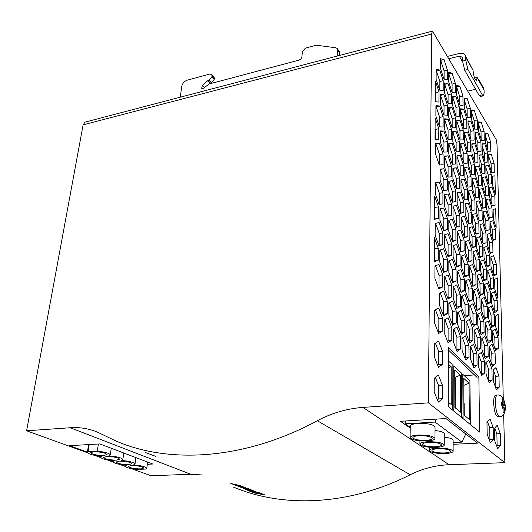 <?xml version="1.0" encoding="UTF-8"?>
<svg xmlns="http://www.w3.org/2000/svg" width="532" height="532" viewBox="0 0 532 532"><rect width="100%" height="100%" fill="white"/><g stroke="black" fill="none" stroke-linecap="round" stroke-linejoin="round"><path stroke-width="0.8" d="M478.74 80.285L478.94 79.86L477.776 78.563M476.027 77.812L474.684 77.679L474.684 78.124M479.106 80.206L479.179 80.857L478.92 80.598L477.204 77.539L476.453 80.558C474.743 79.627 473.606 76.229 473.034 70.35L465.746 57.336L465.773 60.335L467.914 69.499L464.709 70.264L462.561 61.114L462.295 57.15L459.322 56.186L449.028 58.713M478.94 79.86L483.588 88.179L484.067 90.034L484.127 92.934L483.415 95.833L480.323 96.525L479.206 95.56L464.709 70.264M447.645 56.359L459.309 53.479C462.089 52.907 464.077 53.552 465.261 55.421L465.746 57.336M475.621 89.31L467.987 91.039M479.206 95.56L482.311 94.869L467.914 69.499M482.311 94.869L483.415 95.833M465.261 55.421L473.034 70.35M474.597 78.144L477.204 77.539M209.003 80.352L211.876 77.14L214.203 79.541L211.344 82.739L209.003 80.352L207.726 80.691L202.379 85.386L201.675 88.285L203.031 88.558L209.256 83.95L299.243 60.063L300.992 58.853L301.857 57.376L302.375 51.518L305.415 48.139L316.247 45.2L335.938 47.8L337.202 48.518L337.534 49.775L337.168 56.073M211.636 74.433L213.957 76.834L214.356 78.284L212.029 75.877L211.636 74.433L209.781 74.054L187.377 80.133C184.331 81.243 182.449 83.344 181.738 86.443L180.262 97.183M214.203 79.541L214.356 78.284M208.956 84.049L211.344 82.739M337.202 48.518L339.203 51.218L339.363 55.494M212.029 75.877L211.876 77.14M207.726 80.691L210.067 83.078M103.906 455.512L107.038 454.587C105.383 452.825 100.934 451.887 93.679 451.774L90.6 452.692C92.269 454.454 96.704 455.399 103.906 455.512M116.541 460.133L119.693 459.229C118.097 457.54 113.755 456.636 106.666 456.523L103.567 457.42C105.176 459.109 109.506 460.02 116.541 460.133M128.751 464.602L131.923 463.718C130.38 462.095 126.144 461.224 119.208 461.111L116.089 461.989C117.645 463.611 121.868 464.483 128.751 464.602M140.554 468.918L143.74 468.054C142.25 466.498 138.114 465.66 131.331 465.54L128.192 466.404C129.702 467.961 133.818 468.798 140.554 468.918M88.073 451.648L87.374 452.3C88.432 454.162 93.206 455.459 101.712 456.197L100.402 457.048C101.419 458.83 106.061 460.074 114.333 460.792L112.984 461.636C113.961 463.339 118.476 464.536 126.53 465.227L125.14 466.065C125.845 467.548 129.808 468.672 137.023 469.423L145.901 469.058L146.779 468.366C145.881 466.75 141.479 465.6 133.572 464.915L135.015 464.044C134.084 462.355 129.555 461.158 121.442 460.453L122.845 459.575C121.881 457.813 117.226 456.569 108.887 455.838L110.257 454.946C109.512 453.277 105.19 452.014 97.283 451.149L88.073 451.648L89.183 444.546M97.283 451.149L98.373 444.014M425.853 440.336C429.849 440.084 431.964 439.432 432.203 438.388C430.973 436.533 426.604 435.635 419.11 435.701C415.153 435.967 413.065 436.612 412.845 437.643C414.076 439.499 418.411 440.396 425.853 440.336M418.125 435.03C413.045 435.376 410.365 436.207 410.092 437.517C411.675 439.904 417.241 441.061 426.804 440.988C431.944 440.662 434.671 439.824 434.983 438.481C433.394 436.087 427.775 434.937 418.125 435.03M434.983 438.481L435.043 426.963C433.467 424.476 427.881 423.299 418.278 423.432C413.224 423.811 410.558 424.682 410.278 426.052L410.092 437.517M435.256 446.794C439.219 446.554 441.314 445.936 441.553 444.932C440.363 443.169 436.114 442.318 428.812 442.371C424.888 442.617 422.82 443.236 422.608 444.227C423.791 445.982 428.014 446.84 435.256 446.794M427.881 441.726C422.84 442.052 420.18 442.843 419.908 444.107C421.437 446.375 426.857 447.472 436.16 447.419C441.254 447.113 443.961 446.315 444.267 445.018C442.737 442.757 437.271 441.66 427.881 441.726M444.24 452.965C448.163 452.745 450.245 452.153 450.478 451.183C449.327 449.513 445.198 448.702 438.082 448.735C434.192 448.968 432.144 449.56 431.924 450.511C433.075 452.18 437.184 452.998 444.24 452.965M437.191 448.124C432.19 448.423 429.557 449.188 429.284 450.404C430.767 452.546 436.041 453.603 445.104 453.563C450.158 453.277 452.832 452.513 453.138 451.269C451.661 449.121 446.341 448.07 437.191 448.124M470.361 424.543L469.929 380.932L462.78 374.282L463.066 417.56L461.503 416.283L461.244 372.859L453.749 365.89L453.869 410.059L452.227 408.716L452.14 364.393L448.237 360.769M453.749 365.89L452.147 366.029M462.78 374.282L461.257 374.408M405.284 420.992L405.231 423.824L435.043 422.056L436.459 419.096M448.243 402.059L451.203 404.5L451.149 366.741L448.237 364.061M454.86 407.505L460.519 412.174L460.313 375.18L454.747 370.053L454.86 407.505M464.004 415.04L469.397 419.489L469.051 383.233L463.744 378.338L464.004 415.04M410.258 427.309L405.231 423.824M448.237 367.905L451.149 366.741M453.118 442.558L461.896 442.132L465.759 433.952M454.82 395.635L455.239 395.994L455.193 380.832L454.774 380.46M454.78 380.859L455.193 380.832L455.179 377.248L454.767 376.875M455.279 407.851L455.239 395.994M455.179 377.248L460.313 375.18M463.917 403.409L463.811 388.54M463.818 388.792L463.791 385.028M464.263 415.259L464.177 403.635M464.044 385.261L469.051 383.233M444.267 445.018L444.287 433.726C443.901 432.237 440.815 431.166 435.023 430.514M453.138 451.269L453.118 440.197C452.752 438.8 449.813 437.783 444.28 437.151M461.896 442.132L435.043 422.056M145.362 452.513L155.989 456.463L145.362 452.513M497.207 425.248L494.321 428.506L494.561 440.356L497.713 448.775L500.559 445.297L500.286 433.62L497.207 425.248M489.992 418.943L486.96 422.195L487.172 434.272L490.438 442.903L493.423 439.419L493.184 427.535L489.992 418.943M438.321 402.132L442.438 398.668L442.471 385.274L438.435 375.113L434.265 378.265L434.178 391.891L438.321 402.132M438.468 367.299L442.518 364.34L442.551 351.353L438.581 341.112L434.478 343.765L434.398 356.972L438.468 367.299M459.688 188.242L456.363 188.807L452.932 178.705L452.905 168.145L456.276 167.813L459.628 177.814L459.688 188.242M475.023 209.881L472.004 210.659L468.805 201.109L468.699 190.862L471.764 190.303L474.89 199.766L475.023 209.881L471.911 210.399M495.837 239.26L493.204 240.291L490.311 231.46L490.112 221.671L492.778 220.82L495.611 229.585L495.837 239.26L493.004 239.679M482.238 220.062L479.352 220.933L476.26 211.63L476.127 201.542L479.046 200.877L482.072 210.1L482.238 220.062L479.219 220.547M478.454 197.299L475.522 197.924L472.409 188.474L472.29 178.493L475.256 178.067L478.301 187.43L478.454 197.299L475.482 197.804M463.558 175.56L460.34 175.966L457.001 165.991L456.955 155.696L460.213 155.517L463.478 165.392L463.558 175.56M495.704 208.737L496.15 227.749L493.324 219.011L493.117 209.448L495.704 208.737M455.638 164.002L452.26 164.288L448.802 154.021L448.802 143.574L452.22 143.527L455.598 153.688L455.638 164.002M451.595 215.261L448.037 216.165L444.413 205.824L444.426 194.679L448.037 194.02L451.582 204.261L451.595 215.261L447.937 215.879M467.874 236.614L464.649 237.724L461.277 227.962L461.211 217.176L464.476 216.291L467.768 225.967L467.874 236.614L464.443 237.146M482.837 256.251L479.904 257.535L476.765 248.291L476.625 237.837L479.591 236.767L482.664 245.937L482.837 256.251L479.625 256.71M489.872 265.488L487.079 266.845L484.047 257.84L483.867 247.553L486.7 246.402L489.673 255.333L489.872 265.488L486.767 265.914M478.986 233.129L476.007 234.16L472.842 224.763L472.722 214.416L475.734 213.605L478.833 222.915L478.986 233.129L475.827 233.615M443.01 164.701L439.339 165.006L435.642 154.3L435.708 143.401L439.432 143.347L443.036 153.941L443.01 164.701M447.372 190.057L443.755 190.669L440.097 180.148L440.137 169.123L443.801 168.77L447.372 179.184L447.372 190.057M463.844 212.501L460.566 213.339L457.168 203.41L457.121 192.737L460.439 192.125L463.758 201.967L463.844 212.501L460.473 213.059M481.094 151.287L478.295 151.414L475.309 142.031L475.176 132.614L478.015 132.681L480.941 141.971L481.094 151.287M466.837 128.498L463.771 128.378L460.579 118.483L460.513 108.801L463.618 109.12L466.75 118.922L466.837 128.498M443.196 90.693L439.658 90.134L436.107 79.354L436.167 69.253L439.745 70.051L443.216 80.711L443.196 90.693M459.276 116.408L456.064 116.156L452.759 105.981L452.732 96.159L455.984 96.625L459.222 106.699L459.276 116.408M484.24 140.388L481.52 140.401L478.607 131.125L478.461 121.921L481.214 122.094L484.073 131.284L484.24 140.388M470.368 117.585L467.395 117.359L464.283 107.584L464.203 98.127L467.209 98.56L470.261 108.242L470.368 117.585M447.405 79.847L443.987 79.175L440.529 68.548L440.569 58.7L444.027 59.597L447.405 70.111L447.405 79.847M463.02 105.509L459.907 105.143L456.682 95.095L456.642 85.519L459.788 86.091L462.946 96.033L463.02 105.509M451.462 139.603L448.037 139.61L444.546 129.17L444.559 118.835L448.037 119.068L451.449 129.396L451.462 139.603M467.169 163.271L464.057 163.537L460.805 153.668L460.739 143.64L463.897 143.587L467.076 153.356L467.169 163.271M481.659 185.096L478.813 185.582L475.774 176.238L475.641 166.489L478.521 166.203L481.5 175.46L481.659 185.096M488.482 195.384L485.769 195.969L482.83 186.858L482.664 177.256L485.417 176.863L488.296 185.887L488.482 195.384L485.729 195.856M470.754 151.52L467.734 151.653L464.569 141.911L464.483 132.122L467.542 132.202L470.647 141.851L470.754 151.52M455.505 127.833L452.187 127.707L448.789 117.399L448.782 107.331L452.14 107.683L455.465 117.878L455.505 127.833M435.276 101.665L435.415 81.057L438.98 91.856L438.933 102.097L435.276 101.665M447.392 115.238L443.914 114.959L440.39 104.358L440.43 94.137L443.954 94.649L447.399 105.143L447.392 115.238M456.243 322.957L452.606 325.232L448.868 315.237L448.862 303.047L452.552 301.039L456.197 310.954L456.243 322.957L452.034 323.709M472.908 340.407L469.623 342.788L466.165 333.345L466.065 321.594L469.39 319.459L472.775 328.836L472.908 340.407L468.985 341.052M488.177 356.407L485.204 358.867L481.992 349.923L481.812 338.585L484.825 336.35L487.97 345.228L488.177 356.407L484.512 356.939M451.741 296.896L448.037 298.851L444.267 288.657L444.287 276.593L448.037 274.911L451.721 285.019L451.741 296.896L447.585 297.614M492.147 380.154L489.221 382.88L486.035 374.096L485.836 362.644L488.802 360.144L491.92 368.869L492.147 380.154L488.436 380.706M477.064 365.205L473.832 367.878L470.408 358.608L470.288 346.738L473.56 344.31L476.911 353.514L477.064 365.205L473.094 365.876M460.612 348.906L457.035 351.492L453.331 341.684L453.304 329.361L456.935 327.04L460.546 336.769L460.612 348.906L456.356 349.69M442.604 331.05L438.614 333.537L434.604 323.123L434.684 310.316L438.727 308.128L442.631 318.449L442.604 331.05L438.814 331.456L438.009 331.955M460.133 265.528L456.689 267.031L453.124 257.049L453.098 245.658L456.596 244.407L460.067 254.296L460.133 265.528L456.363 266.126M476.007 284.726L472.882 286.382L469.576 276.946L469.463 265.933L472.629 264.504L475.861 273.86L476.007 284.726L472.483 285.225M497.473 310.688L494.767 312.523L491.781 303.805L491.568 293.318L494.314 291.689L497.234 300.341L497.473 310.688L494.261 311.047M483.455 293.731L480.482 295.453L477.284 286.269L477.138 275.443L480.157 273.94L483.275 283.044L483.455 293.731L480.037 294.189M479.538 270.243L476.512 271.706L473.294 262.369L473.167 251.643L476.226 250.399L479.379 259.663L479.538 270.243L476.173 270.708M464.137 250.811L460.805 252.115L457.34 242.246L457.294 231.161L460.672 230.103L464.05 239.885L464.137 250.811L460.546 251.37M497.307 277.904L497.779 298.226L494.873 289.588L494.647 279.367L497.307 277.904M455.931 240.464L452.426 241.668L448.835 231.513L448.828 220.241L452.38 219.29L455.891 229.352L455.931 240.464L452.213 241.069M491.362 340.573L488.482 342.814L485.344 333.943L485.157 322.904L488.077 320.882L491.142 329.687L491.362 340.573L487.851 341.039M434.238 261.764L434.391 237.658L438.255 248.264L438.202 260.228L434.238 261.764M476.526 324.221L473.347 326.362L469.982 317.005L469.869 305.581L473.088 303.672L476.379 312.956L476.526 324.221L472.782 324.786M460.373 306.412L456.855 308.434L453.224 298.532L453.198 286.688L456.762 284.926L460.3 294.741L460.373 306.412L456.356 307.077M480.11 308.7L477.038 310.628L473.759 301.358L473.626 290.239L476.738 288.537L479.944 297.734L480.11 308.7L476.539 309.205M442.817 244.58L438.993 245.89L435.143 235.304L435.216 223.507L439.093 222.469L442.843 232.956L442.817 244.58L438.767 245.265M447.346 270.808L443.588 272.437L439.778 262.05L439.824 250.126L443.635 248.763L447.352 259.057L447.346 270.808L443.242 271.506M464.443 290.578L461.051 292.374L457.527 282.578L457.473 271.067L460.912 269.518L464.356 279.233L464.443 290.578L460.619 291.184M503.265 398.348L497.028 144.731L496.349 139.889L432.469 31.102L431.605 34.015L428.4 402.857L362.964 407.406L449.108 464.722C435.369 465.301 422.395 468.645 410.192 474.763C348.766 505.839 282.578 508.013 233.362 487.033M503.664 414.521L504.848 462.667L428.4 402.857M448.237 347.456L448.243 406.568L479.625 432.064L478.86 376.962L448.237 347.456M490.79 151.155L488.19 151.274L485.364 142.237L485.197 133.153L487.831 133.213L490.604 142.17L490.79 151.155M456.084 280.916L452.513 282.632L448.855 272.55L448.848 260.833L452.466 259.37L456.044 269.365L456.084 280.916L452.127 281.568M498.152 314.266L498.644 335.286L495.684 326.715L495.452 316.134L498.152 314.266M487.465 317.205L484.539 319.187L481.374 310.163L481.207 299.23L484.173 297.461L487.265 306.419L487.465 317.205L484 317.657M472.443 299.835L469.217 301.697L465.819 292.174L465.726 280.856L468.998 279.233L472.316 288.677L472.443 299.835L468.752 300.387M468.626 315.509L465.287 317.597L461.789 307.975L461.716 296.344L465.101 294.502L468.512 304.045L468.626 315.509L464.749 316.128M484.1 332.567L481.074 334.761L477.829 325.657L477.676 314.425L480.735 312.457L483.914 321.494L484.1 332.567L480.476 333.079M498.331 348.261L495.585 350.541L492.559 341.896L492.339 331.037L495.119 328.969L498.085 337.554L498.331 348.261L494.933 348.673M495.345 363.915L492.512 366.408L489.407 357.697L489.201 346.551L492.073 344.277L495.112 352.929L495.345 363.915L491.794 364.393M447.359 229.651L443.675 230.748L439.937 220.288L439.984 208.83L443.721 207.992L447.365 218.353L447.359 229.651L443.508 230.296M434.511 219.33L434.664 196.175L438.448 206.848L438.395 218.339L434.511 219.33M471.997 260.733L468.825 262.116L465.487 252.52L465.4 241.621L468.612 240.464L471.877 249.98L471.997 260.733L468.526 261.245M486.773 279.373L483.894 280.903L480.782 271.812L480.615 261.259L483.535 259.942L486.581 268.959L486.773 279.373L483.515 279.792M490.604 302.382L487.764 304.158L484.685 295.22L484.499 284.56L487.379 282.991L490.398 291.862L490.604 302.382L487.292 302.788M494.521 325.371L491.734 327.399L488.675 318.608L488.476 307.855L491.302 306.033L494.294 314.758L494.521 325.371L491.169 325.77M468.24 275.33L464.961 276.913L461.53 267.21L461.457 256.012L464.782 254.668L468.133 264.284L468.24 275.33L464.596 275.882M451.668 255.287L448.037 256.697L444.34 246.422L444.36 234.831L448.037 233.681L451.648 243.862L451.668 255.287L447.764 255.932M451.814 340.187L448.044 342.728L444.187 332.626L444.213 320.065L448.037 317.803L451.794 327.825L451.814 340.187L447.392 341.032M469.018 357.238L465.62 359.871L462.062 350.335L461.982 338.246L465.434 335.865L468.905 345.328L469.018 357.238L464.915 357.969M484.765 372.839L481.693 375.539L478.388 366.521L478.228 354.864L481.34 352.397L484.572 361.354L484.765 372.839L480.928 373.451M499.222 387.17L496.442 389.916L493.363 381.358L493.131 370.106L495.957 367.572L498.969 376.077L499.222 387.17L495.631 387.668M442.71 286.941L438.807 288.816L434.883 278.309L434.957 266.02L438.913 264.431L442.737 274.845L442.71 286.941L438.395 287.706M480.702 348.58L477.583 351L474.245 341.817L474.105 330.272L477.271 328.084L480.536 337.202L480.702 348.58L476.911 349.165M464.762 331.882L461.304 334.209L457.713 324.493L457.66 312.53L461.158 310.455L464.669 320.091L464.762 331.882L460.699 332.573M447.332 313.627L443.495 315.835L439.612 305.534L439.658 293.112L443.548 291.184L447.339 301.398L447.332 313.627L442.963 314.425M494.94 175.813L495.372 194.22L492.592 185.435L492.386 176.178L494.94 175.813L492.386 176.278M495.059 205.286L492.459 205.957L489.613 197.086L489.42 187.61L492.053 187.118L494.84 195.922L495.059 205.286L492.386 205.731M463.286 139.916L460.12 139.923L456.842 129.908L456.795 119.979L460 120.192L463.206 130.107L463.286 139.916M477.936 162.672L475.049 162.925L471.99 153.435L471.871 143.793L474.79 143.74L477.796 153.136L477.936 162.672M492.213 217.382L489.54 218.193L486.62 209.229L486.441 199.527L489.147 198.908L492.007 207.799L492.213 217.382L489.42 217.827M474.557 174.396L471.585 174.775L468.439 165.179L468.34 155.291L471.352 155.118L474.431 164.627L474.557 174.396M459.482 151.68L456.21 151.82L452.845 141.678L452.818 131.497L456.13 131.584L459.422 141.618L459.482 151.68M443.103 127.002L439.499 126.862L435.881 116.116L435.941 105.629L439.592 106.014L443.129 116.648L443.103 127.002M455.372 92.934L452.107 92.428L448.775 82.094L448.769 72.385L452.067 73.11L455.332 83.331L455.372 92.934M491.488 183.733L488.855 184.185L485.982 175.174L485.809 165.791L488.476 165.525L491.289 174.456L491.488 183.733M477.437 129.203L474.597 129.103L471.585 119.58L471.472 110.257L474.344 110.556L477.297 119.979L477.437 129.203M494.301 172.401L491.741 172.734L488.935 163.823L488.748 154.652L491.349 154.499L494.095 163.337L494.301 172.401M451.402 103.813L448.03 103.414L444.606 92.947L444.626 82.992L448.03 83.617L451.382 93.971L451.402 103.813M484.845 173.405L482.085 173.758L479.119 164.521L478.973 155.005L481.766 154.839L484.672 163.996L484.845 173.405M474.105 140.115L471.179 140.122L468.087 130.493L467.994 120.937L470.96 121.13L473.985 130.673L474.105 140.115M487.824 162.041L485.144 162.28L482.251 153.136L482.092 143.84L484.805 143.793L487.644 152.85L487.824 162.041M455.784 201.522L452.346 202.246L448.822 192.032L448.815 181.186L452.3 180.7L455.744 190.815L455.784 201.522L452.3 202.12M496.642 274.372L493.969 275.795L491.036 267.017L490.83 256.883L493.536 255.659L496.409 264.371L496.642 274.372L493.63 274.771M486.108 242.838L483.269 243.949L480.21 234.798L480.05 224.61L482.93 223.706L485.922 232.777L486.108 242.838L483.049 243.29M471.571 223.028L468.446 223.965L465.168 214.31L465.081 203.803L468.24 203.084L471.452 212.654L471.571 223.028L468.306 223.546M493.723 288.145L490.976 289.734L487.97 280.876L487.771 270.495L490.557 269.099L493.503 277.89L493.723 288.145L490.564 288.537M475.508 246.635L472.436 247.839L469.184 238.336L469.078 227.723L472.19 226.738L475.369 236.155L475.508 246.635L472.19 247.121M459.907 226.167L456.523 227.177L453.025 217.136L452.998 206.17L456.429 205.399L459.848 215.347L459.907 226.167L456.37 226.738M442.917 203.862L439.166 204.654L435.402 194L435.469 182.662L439.266 182.137L442.943 192.684L442.917 203.862L439.119 204.521M447.385 151.946L443.834 152.099L440.243 141.532L440.29 130.925L443.881 131.018L447.385 141.472L447.385 151.946M435.03 139.371L435.169 117.964L438.814 128.731L438.76 139.364L435.03 139.371M471.153 186.646L468.087 187.171L464.862 177.462L464.782 167.327L467.887 167.021L471.039 176.637L471.153 186.646M485.463 207.533L482.664 208.258L479.658 199.054L479.505 189.212L482.338 188.687L485.29 197.811L485.463 207.533L482.584 208.012M489.167 229.844L486.414 230.802L483.428 221.744L483.256 211.803L486.048 211.044L488.974 220.029L489.167 229.844L486.248 230.296M492.958 252.168L490.245 253.358L487.285 244.441L487.093 234.406L489.846 233.408L492.745 242.253L492.958 252.168L489.992 252.594M467.515 199.287L464.343 199.959L461.038 190.143L460.971 179.743L464.177 179.291L467.415 189.013L467.515 199.287L464.303 199.839M451.528 176.724L448.037 177.163L444.479 166.769L444.499 156.042L448.037 155.843L451.508 166.137L451.528 176.724M230.822 483.408L235.536 485.277L243.197 486.707L241.767 486.135L233.821 484.034L235.836 485.058L230.828 483.335L236.634 485.144M233.821 484.034L243.197 486.707M244.913 488.09L249.761 489.32L248.364 488.695M248.364 488.762L244.753 488.13L245.983 487.811L244.128 487.073L242.698 487.425L236.6 485.696L243.117 487.751M236.6 485.696L242.705 487.359L244.128 487.006L245.983 487.811M243.284 488.343L247.972 490.205L255.54 491.628L250.825 489.746L249.049 489.44L252.407 490.783L246.203 488.948L249.435 490.231L243.29 488.276L249.109 490.098M246.203 488.948L252.108 490.664M249.049 489.44L250.831 489.679L255.54 491.628M410.192 474.763L317.338 420.746C244.747 459.854 169.489 464.084 116.342 441.174L97.449 432.15C88.817 428.553 79.74 427.09 70.231 427.748L26.6 430.78L83.125 124.84L85.067 122.134L432.496 31.095L496.349 139.889M258.592 492.393L247.799 490.424L258.592 492.393L264.776 494.933L254.063 492.905L247.799 490.424M478.86 376.962L476.745 377.128L448.237 349.837M87.394 452.14L69.572 445.683L99.836 443.927L152.817 464.03L147.311 464.27M125.259 465.241L122.453 464.842M113.01 461.424L110.177 460.393M100.428 456.862L97.482 455.798M202.692 475.01L190.815 474.271L151.015 475.741L131.497 468.685M125.246 466.431L119.574 464.376M113.103 462.042L107.238 459.921M100.548 457.5L94.47 455.306M87.547 452.805L26.6 430.78M410.245 428.067L400.43 421.291L445.916 418.524L477.596 443.149L453.124 444.313M504.848 462.667L449.108 464.722M317.338 420.746C331.735 413.045 346.944 408.596 362.964 407.406M464.323 375.718L474.404 374.894M240.743 487.339L249.761 489.32M258.732 493.29L255.772 492.2L258.732 493.29M258.027 492.991L256.085 492.26M254.376 492.738L258.14 493.357L253.87 492.472M256.131 492.931L254.376 492.672M252.946 492.173L259.117 493.55L252.421 491.901M256.072 492.792L252.953 492.107M258.585 492.459L264.776 494.933M250.705 491.216L256.976 492.911M251.297 491.515L263.067 494.507L251.303 491.455M259.357 493.516L253.126 491.701L259.357 493.503M257.275 492.878L253.684 491.814M485.204 133.745L487.831 133.213M485.231 135.155L487.605 142.769L490.604 142.17M487.605 142.769L487.744 149.844M457.739 270.948L460.865 279.692L464.356 279.233M460.865 279.692L460.931 291.017M449.188 260.693L452.486 269.857L456.044 269.365M452.486 269.857L452.513 281.381M440.243 249.974L443.735 259.576L447.352 259.057M443.735 259.576L443.708 271.307M435.582 223.407L439.226 233.521L442.843 232.956M439.226 233.521L439.179 245.126M481.294 299.177L483.947 306.804L487.265 306.419M483.947 306.804L484.127 317.571M473.773 290.159L476.572 298.139L479.944 297.734M476.572 298.139L476.719 309.092M465.926 280.756L468.885 289.109L472.316 288.677M468.885 289.109L468.991 300.248M453.59 286.495L456.742 295.18L460.3 294.741M456.742 295.18L456.795 306.831M462.035 296.171L465.021 304.457L468.512 304.045M465.021 304.457L465.108 315.902M470.115 305.428L472.941 313.341L476.379 312.956M472.941 313.341L473.074 324.593M477.862 314.299L480.536 321.86L483.914 321.494M480.536 321.86L480.702 332.919M434.325 248.138L434.571 248.816L438.255 248.264M434.571 248.816L434.498 260.76L438.202 260.228M492.419 330.977L494.82 337.88L498.085 337.554M494.82 337.88L495.053 348.573M485.29 322.811L487.824 330.033L491.142 329.687M487.824 330.033L488.024 340.906M489.374 346.412L491.787 353.235L495.112 352.929M491.787 353.235L492.007 364.207M448.995 220.201L452.399 229.897L455.891 229.352M452.399 229.897L452.426 240.996M440.217 208.777L443.814 218.931L447.365 218.353M443.814 218.931L443.794 230.21M434.597 206.782L434.837 207.467L438.448 206.848M434.837 207.467L434.764 218.938L438.395 218.339M457.394 231.134L460.626 240.404L464.05 239.885M460.626 240.404L460.692 251.317M465.447 241.601L468.506 250.472L471.877 249.98M468.506 250.472L468.612 261.205M473.167 251.663L476.067 260.128L479.379 259.663M476.067 260.128L476.207 270.695M480.622 261.445L483.322 269.398L486.581 268.959M483.322 269.398L483.495 279.752M477.184 275.416L479.964 283.47L483.275 283.044M479.964 283.47L480.123 294.143M484.499 284.58L487.132 292.268L490.398 291.862M487.132 292.268L487.325 302.768M491.575 293.504L494.029 300.72L497.234 300.341M494.029 300.72L494.248 311.007M488.516 307.829L491.029 315.124L494.294 314.758M491.029 315.124L491.242 325.717M469.563 265.887L472.489 274.312L475.861 273.86M472.489 274.312L472.616 285.159M461.61 255.952L464.702 264.763L468.133 264.284M464.702 264.763L464.788 275.789M453.317 245.578L456.582 254.801L460.067 254.296M456.582 254.801L456.629 266.013M444.646 234.745L448.097 244.394L451.648 243.862M448.097 244.394L448.097 255.799M435.449 309.903L438.867 318.874L442.631 318.449M438.867 318.874L438.814 331.456M444.878 319.672L448.104 328.217L451.794 327.825M448.104 328.217L448.104 340.56M453.876 329.002L456.915 337.142L460.546 336.769M456.915 337.142L456.968 349.251M462.468 337.906L465.347 345.674L468.905 345.328M465.347 345.674L465.44 357.564M470.694 346.432L473.407 353.84L476.911 353.514M473.407 353.84L473.547 365.511M478.567 354.591L481.134 361.654L484.572 361.354M481.134 361.654L481.307 373.125M486.115 362.412L488.542 369.155L491.92 368.869M488.542 369.155L488.748 380.42M493.35 369.913L495.644 376.343L498.969 376.077M495.644 376.343L495.884 387.422M444.759 276.381L448.097 285.485L451.721 285.019M448.097 285.485L448.097 297.341M435.515 265.794L439.053 275.343L442.737 274.845M439.053 275.343L439 287.42M482.045 338.412L484.592 345.554L487.97 345.228M484.592 345.554L484.778 356.713M474.404 330.066L477.098 337.547L480.536 337.202M477.098 337.547L477.251 348.906M466.431 321.361L469.277 329.202L472.775 328.836M469.277 329.202L469.39 340.759M458.099 312.271L461.111 320.483L464.669 320.091M461.111 320.483L461.178 332.254M449.387 302.761L452.572 311.373L456.197 310.954M452.572 311.373L452.599 323.356M440.27 292.813L443.648 301.844L447.339 301.398M443.648 301.844L443.622 314.053M440.423 95.394L443.954 94.649M440.582 95.421L444.04 105.888L447.399 105.143M444.04 105.888L444.021 114.972M435.342 91.95L435.568 92.641L438.98 91.856M435.568 92.641L435.515 101.692M489.453 189.106L491.794 196.441L494.84 195.922M491.794 196.441L491.96 204.414M448.782 108.408L452.14 107.683M448.828 108.415L452.167 118.589L455.465 117.878M452.167 118.589L452.187 127.7M456.802 120.87L460 120.192M456.802 121.077L459.961 130.779L463.206 130.107M459.961 130.779L460.014 139.603M464.489 132.827L467.542 132.202M464.496 133.359L467.448 142.49L470.647 141.851M467.448 142.49L467.535 151.035M471.877 144.318L474.79 143.74M471.891 145.156L474.65 153.748L477.796 153.136M474.65 153.748L474.757 162.021M482.664 177.362L485.417 176.863M482.69 178.619L485.197 186.433L488.296 185.887M485.197 186.433L485.35 194.672M486.461 200.757L488.908 208.311L492.007 207.799M488.908 208.311L489.074 216.77M475.648 166.742L478.521 166.203M475.661 167.72L478.348 176.039L481.5 175.46M478.348 176.039L478.481 184.544M468.346 155.703L471.352 155.118M468.353 156.381L471.232 165.233L474.431 164.627M471.232 165.233L471.332 174.017M460.739 144.219L463.897 143.587M460.745 144.584L463.831 153.987L467.076 153.356M463.831 153.987L463.897 163.065M452.818 132.269L456.13 131.584M452.818 132.295L456.117 142.29L459.422 141.618M456.117 142.29L456.157 151.66M444.559 119.786L448.037 119.068M444.659 119.793L448.09 130.094L451.449 129.396M448.09 130.094L448.09 139.61M435.934 106.752L439.592 106.014M436.16 106.779L439.718 117.386L443.129 116.648M439.718 117.386L439.678 126.869M456.649 86.816L459.788 86.091M456.649 87.015L459.754 96.751L462.946 96.033M459.754 96.751L459.801 104.824M448.769 73.875L452.067 73.11M448.815 73.888L452.094 84.089L455.332 83.331M452.094 84.089L452.107 92.422M440.562 60.369L444.027 59.597M440.715 60.409L444.114 70.902L447.405 70.111M444.114 70.902L444.094 79.195M485.809 166.024L488.476 165.525M485.836 167.42L488.243 175.008L491.289 174.456M488.243 175.008L488.396 182.755M464.21 99.231L467.209 98.56M464.217 99.763L467.123 108.927L470.261 108.242M467.123 108.927L467.196 116.741M471.478 111.175L474.344 110.556M471.492 112.013L474.212 120.638L477.297 119.979M474.212 120.638L474.311 128.199M478.474 122.673L481.214 122.094M478.494 123.803L481.028 131.909L484.073 131.284M481.028 131.909L481.154 139.224M488.755 154.998L491.349 154.499M488.788 156.528L491.096 163.896L494.095 163.337M491.096 163.896L491.249 171.184M452.732 97.363L455.984 96.625M452.732 97.389L455.977 107.411L459.222 106.699M455.977 107.411L456.01 115.996M444.619 84.369L448.03 83.617M444.719 84.389L448.084 94.723L451.382 93.971M448.084 94.723L448.09 103.421M436.154 70.816L439.745 70.051M436.38 70.862L439.864 81.496L443.216 80.711M439.864 81.496L439.831 90.161M478.98 155.377L481.766 154.839M479 156.501L481.573 164.581L484.672 163.996M481.573 164.581L481.713 172.587M460.519 109.798L463.618 109.12M460.526 110.164L463.558 119.6L466.75 118.922M463.558 119.6L463.625 127.913M468 121.755L470.96 121.13M468.007 122.44L470.84 131.318L473.985 130.673M470.84 131.318L470.933 139.364M475.189 133.259L478.015 132.681M475.202 134.244L477.849 142.589L480.941 141.971M477.849 142.589L477.969 150.376M482.098 144.332L484.805 143.793M482.125 145.595L484.599 153.442L487.644 152.85M484.599 153.442L484.732 160.977M457.121 192.91L460.393 202.539L463.758 201.967M460.393 202.539L460.459 213.019M448.815 181.332L452.3 180.7M448.862 181.326L452.32 191.42L455.744 190.815M452.32 191.42L452.34 202.113M440.137 169.449L443.801 168.77M440.303 169.435L443.894 179.823L447.372 179.184M443.894 179.823L443.874 190.649M490.843 257.535L493.257 264.796L496.409 264.371M493.257 264.796L493.457 274.266M435.708 144.066L439.432 143.347M435.934 144.059L439.558 154.632L443.036 153.941M439.558 154.632L439.512 164.993M480.064 225.262L482.724 233.269L485.922 232.777M482.724 233.269L482.883 242.792M472.729 214.921L475.575 223.433L478.833 222.915M475.575 223.433L475.708 233.269M465.088 204.142L468.14 213.199L471.452 212.654M468.14 213.199L468.24 223.354M483.874 248.052L486.467 255.786L489.673 255.333M486.467 255.786L486.647 265.561M487.778 270.835L490.298 278.309L493.503 277.89M490.298 278.309L490.497 288.331M476.625 238.176L479.405 246.416L482.664 245.937M479.405 246.416L479.558 256.51M469.078 227.902L472.057 236.66L475.369 236.155M472.057 236.66L472.177 247.087M461.211 217.182L464.403 226.499L467.768 225.967M464.403 226.499L464.483 237.132M453.051 206.157L456.423 215.912L459.848 215.347M456.423 215.912L456.463 226.712M444.539 194.659L448.09 204.86L451.582 204.261M448.09 204.86L448.097 215.839M435.469 182.822L439.266 182.137M435.701 182.795L439.399 193.316L442.943 192.684M439.399 193.316L439.352 204.474M448.802 144.205L452.22 143.527M448.842 144.205L452.24 154.346L455.598 153.688M452.24 154.346L452.26 164.282M440.283 131.73L443.881 131.018M440.449 131.737L443.967 142.17L447.385 141.472M443.967 142.17L443.947 152.092M435.103 128.777L435.336 129.462L438.814 128.731M435.336 129.462L435.269 139.371M456.955 156.149L460.213 155.517M456.961 156.348L460.173 166.024L463.478 165.392M460.173 166.024L460.233 175.646M464.782 167.607L467.887 167.021M464.788 168.132L467.788 177.229L471.039 176.637M467.788 177.229L467.881 186.552M472.29 178.612L475.256 178.067M472.303 179.437L475.103 187.995L478.301 187.43M475.103 187.995L475.229 197.026M479.518 190.303L482.138 198.35L485.29 197.811M482.138 198.35L482.285 207.088M476.133 202.346L478.867 210.625L482.072 210.1M478.867 210.625L479.006 219.902M483.269 212.747L485.822 220.527L488.974 220.029M485.822 220.527L485.989 229.511M490.138 222.755L492.512 230.057L495.611 229.585M492.512 230.057L492.699 238.755M487.113 235.204L489.593 242.725L492.745 242.253M489.593 242.725L489.773 251.942M468.705 191.513L471.638 200.325L474.89 199.766M471.638 200.325L471.751 209.907M460.971 179.876L464.177 179.291M460.971 180.235L464.11 189.605L467.415 189.013M464.11 189.605L464.19 199.493M452.912 168.451L456.276 167.813M452.912 168.478L456.27 178.433L459.628 177.814M456.27 178.433L456.31 188.647M444.493 156.521L448.037 155.843M444.599 156.521L448.09 166.782L451.508 166.137M448.09 166.782L448.09 177.156M437.71 365.384L438.674 364.686L438.734 351.719L435.395 343.173M438.734 351.719L442.551 351.353M438.674 364.686L442.518 364.34M437.41 399.878L438.534 398.947L438.587 385.574L435.342 377.454M438.587 385.574L442.471 385.274M438.534 398.947L442.438 398.668M489.407 440.19L489.932 439.592L489.713 427.721L487.452 421.677M489.713 427.721L493.184 427.535M489.932 439.592L493.423 439.419M496.675 446.002L497.127 445.45L496.875 433.799L494.74 428.034M496.875 433.799L500.286 433.62M497.127 445.45L500.559 445.297M501.45 403.615L501.344 401.926L503.086 403.329L502.713 398.302L503.698 399.253L504.07 404.267L505.287 405.603L505.393 407.319L505.373 409.042L504.15 407.638L504.03 412.719L503.039 411.801L503.166 406.707L501.423 405.317L501.45 403.615M499.528 416.662L497.886 416.762C495.585 415.758 494.175 411.176 493.649 403.017C493.643 398.202 494.294 395.582 495.625 395.15L495.691 395.143M503.192 407.698L504.15 407.638M502.294 405.883L505.287 405.683M501.457 404.44L504.07 404.267M502.953 399.306L503.698 399.253M501.443 403.442L503.086 403.329M484.067 90.034L477.211 77.798M462.561 61.114L465.773 60.335M462.587 61.918L459.322 56.186M202.379 85.386L204.567 87.581M339.536 52.469L337.534 49.775M190.815 474.271L70.231 427.748M431.605 34.015L83.125 124.84M497.393 395.023L497.32 395.03C496.004 395.462 495.352 398.089 495.372 402.904C495.897 411.063 497.307 415.652 499.595 416.656C502.753 416.689 504.682 414.142 505.373 409.022M502.075 402.365L502.999 399.898M503.984 400.849L505.068 405.224M503.252 410.159L502.155 405.75M505.154 408.583L504.236 411.083M125.14 466.065L125.273 465.141M146.779 468.366L147.603 462.049M135.015 464.044L135.886 457.606M122.845 459.575L123.77 453.011M110.257 454.946L111.235 448.25M87.374 452.3L88.578 444.579M100.402 457.048L100.541 456.117M112.984 461.636L113.117 460.705M419.908 444.107L419.948 440.842M429.284 450.404L429.311 447.252M423.359 435.721L421.716 435.661M495.625 395.15L497.32 395.03C501.423 394.538 504.077 398.062 505.287 405.603"/></g></svg>
